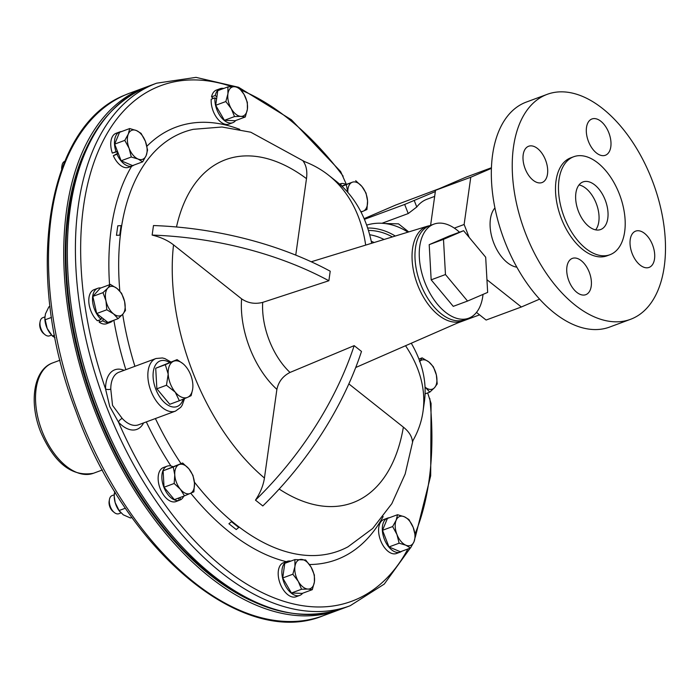 <?xml version="1.0" encoding="UTF-8"?>
<svg xmlns="http://www.w3.org/2000/svg" width="699" height="699" viewBox="0 0 699 699"><rect width="100%" height="100%" fill="white"/><g stroke="black" fill="none" stroke-linecap="round" stroke-linejoin="round"><path stroke-width="1.05" d="M579.017 184.92A25.382 14.522 -110.3 0 1 596.195 203.304A25.382 14.522 -110.3 0 1 595.662 229.866M605.185 199.975A25.382 14.522 -110.3 0 1 600.651 229.534A25.382 14.522 -110.3 0 1 578.492 211.474A25.382 14.522 -110.3 0 1 583.018 181.923A25.382 14.522 -110.3 0 1 605.185 199.975M525.176 168.782A19.345 11.07 69.7 0 0 542.066 182.544A19.345 11.07 69.7 0 0 545.517 160.01A19.345 11.07 69.7 0 0 528.627 146.248A19.345 11.07 69.7 0 0 525.176 168.782M568.899 280.919A19.345 11.07 69.7 0 0 585.788 294.681A19.345 11.07 69.7 0 0 589.24 272.156A19.345 11.07 69.7 0 0 572.35 258.394A19.345 11.07 69.7 0 0 568.899 280.919M632.202 253.65A19.345 11.07 69.7 0 0 649.091 267.411A19.345 11.07 69.7 0 0 652.543 244.886A19.345 11.07 69.7 0 0 635.653 231.124A19.345 11.07 69.7 0 0 632.202 253.65M588.479 141.504A19.345 11.07 69.7 0 0 605.369 155.265A19.345 11.07 69.7 0 0 608.82 132.74A19.345 11.07 69.7 0 0 591.931 118.979A19.345 11.07 69.7 0 0 588.479 141.504M619.305 193.894A52.242 29.882 69.7 0 0 573.696 156.742A52.242 29.882 69.7 0 0 564.373 217.564A52.242 29.882 69.7 0 0 609.982 254.716A52.242 29.882 69.7 0 0 619.305 193.894M573.696 156.742L570.716 157.843A52.242 29.882 69.7 0 0 561.393 218.665A52.242 29.882 69.7 0 0 607.003 255.817L609.982 254.716M651.931 179.66A119.957 68.616 69.7 0 0 547.195 94.339A119.957 68.616 69.7 0 0 525.788 233.999A119.957 68.616 69.7 0 0 630.524 319.321A119.957 68.616 69.7 0 0 651.931 179.66M547.195 94.339L526.303 102.08A119.957 68.616 69.7 0 0 504.888 241.74A119.957 68.616 69.7 0 0 609.633 327.062L630.524 319.321M116.986 151.779A9.672 5.531 69.7 0 0 117.249 152.504A9.672 5.531 69.7 0 0 117.554 153.238M459.514 232.208A50.153 28.685 69.7 0 0 433.869 224.143A50.153 28.685 69.7 0 0 433.074 224.458A50.153 28.685 69.7 0 0 424.643 281.837A50.153 28.685 69.7 0 0 468.706 318.202A50.153 28.685 69.7 0 0 469.492 317.879A50.153 28.685 69.7 0 0 483.026 294.393M433.869 224.143L429.579 225.725A50.153 28.685 69.7 0 0 428.784 226.048A50.153 28.685 69.7 0 0 420.361 283.418A50.153 28.685 69.7 0 0 464.416 319.784L468.706 318.202M112.277 495.521A9.672 5.531 69.7 0 0 112.12 495.574A9.672 5.531 69.7 0 0 111.971 495.635A9.672 5.531 69.7 0 0 109.455 499.488A9.672 5.531 69.7 0 0 114.269 512.489A9.672 5.531 69.7 0 0 118.839 513.721A9.672 5.531 69.7 0 0 118.996 513.66M340.264 609.388A278.621 159.363 -110.3 0 1 338.499 610.061A278.621 159.363 -110.3 0 1 93.745 408.024A278.621 159.363 -110.3 0 1 140.551 89.271A278.621 159.363 -110.3 0 1 144.964 87.506A278.621 159.363 -110.3 0 1 146.738 86.868M251.526 600.834A276.14 157.948 -110.3 0 1 96.541 411.335A276.14 157.948 -110.3 0 1 84.972 151.167M184.51 551.065A277.363 158.647 -110.3 0 1 97.327 411.082A277.363 158.647 -110.3 0 1 66.554 232.575C72.504 155.51 99.826 106.711 148.529 86.187A278.621 159.363 -110.3 0 0 98.812 410.566A278.621 159.363 -110.3 0 0 342.073 608.733C291.745 624.889 239.224 605.666 184.51 551.065M407.91 548.977A274.908 157.24 -110.3 0 1 118.489 422.135L109.726 406.486L105.549 388.941A274.908 157.24 -110.3 0 1 232.059 86.693M415.293 537.129L430.68 475.774L431.073 403.437L427.657 392.934M156.017 358.5L118.961 372.226A28.047 16.042 69.7 0 0 110.783 389.133L112.539 405.403L122.211 418.439A28.047 16.042 69.7 0 0 138.446 424.826L175.493 411.108A28.047 16.042 -110.3 0 1 151.01 391.152A28.047 16.042 -110.3 0 1 156.017 358.5L162.448 357.958L164.885 358.587L170.827 361.942M231.439 521.681L238.752 527.483A247.664 147.865 128.4 0 1 236.227 529.545L228.914 523.743L231.439 521.681A247.664 147.865 128.4 0 1 228.914 523.743M152.137 235.074C160.718 237.162 167.847 240.43 173.527 244.868L241.601 298.849C247.935 303.148 254.969 304.327 262.702 302.379L328.871 280.745A247.664 139.311 -172 0 0 152.137 235.074L153.483 225.541A247.664 139.311 -172 0 1 330.216 271.212L328.871 280.745M295.747 255.118L306.485 178.638C307.464 171.36 306.337 165.506 303.113 161.085A247.664 147.865 128.4 0 1 328.661 175.274A247.664 147.865 128.4 0 1 365.682 245.104M44.876 316.918L42.77 317.696A9.672 5.531 69.7 0 0 40.105 321.61A9.672 5.531 69.7 0 0 44.919 334.611A9.672 5.531 69.7 0 0 45.016 334.69A9.672 5.531 69.7 0 0 49.489 335.843L51.543 335.083M371.248 241.26A58.279 47.785 66.7 0 1 374.14 242.518M369.666 234.742A58.279 47.785 66.7 0 1 384.057 239.477M407.945 232.164A61.914 50.765 -113.3 0 0 366.66 225.13M367.657 228.023A61.914 50.765 66.7 0 1 395.302 236.035M434.664 196.393L426.958 199.25A63.338 36.226 69.7 0 0 425.962 199.652A63.338 36.226 69.7 0 0 416.77 207L408.225 213.553L381.969 223.278M408.732 231.919L398.491 223.846L384.966 223.531M516.867 267.184A33.124 18.943 -110.3 0 1 493.459 242.16A33.124 18.943 -110.3 0 1 494.918 207.935M491.397 168.354L470.768 177.24L464.127 224.484L469.151 237.354M486.941 279.705L521.358 306.992L539.619 299.128M454.333 228.119L464.127 224.484M491.414 167.76L465.866 177.223L435.521 190.294L430.601 225.349M476.491 312.418L486.111 320.046L521.358 306.992M435.521 190.294L470.768 177.24M435.346 191.57L404.669 204.44L364.406 219.346M364.118 218.656L395.774 205.017L439.418 188.616M64.78 161.32L64.736 161.338A9.672 5.531 69.7 0 0 62.062 165.244A9.672 5.531 69.7 0 0 61.975 168.38M62.062 165.244L61.765 166.921A7.628 4.36 69.7 0 0 61.678 169.193M40.105 321.61L39.808 323.288A7.628 4.36 69.7 0 0 43.6 333.537A7.628 4.36 69.7 0 0 43.679 333.598M192.575 389.658L191.115 395.678L187.542 397.355A19.345 11.07 -110.3 0 1 175.222 392.139A19.345 11.07 -110.3 0 1 168.197 374.122A19.345 11.07 -110.3 0 1 173.492 361.313A19.345 11.07 -110.3 0 1 182.937 363.646A19.345 11.07 -110.3 0 1 185.812 366.529A19.345 11.07 -110.3 0 1 192.845 384.546A19.345 11.07 -110.3 0 1 192.575 389.658A19.345 11.07 -110.3 0 1 187.542 397.355L179.372 400.737L175.222 392.139L166.467 385.245L168.197 374.122L165.314 364.695L177.065 359.636L182.937 363.646M179.372 400.737L169.761 404.293L156.864 388.801L166.467 385.245M165.314 364.695L155.711 368.251L156.864 388.801M177.065 359.636L155.711 368.251M290.015 372.445L354.175 345.638L361.488 351.44A247.664 147.865 128.4 0 1 262.807 505.945L255.484 500.143C260.36 492.743 263.348 485.377 264.432 478.029L276.891 389.36C278.552 381.689 282.929 376.053 290.015 372.445A59.301 33.919 -110.3 0 1 269.281 340.465A59.301 33.919 -110.3 0 1 262.702 302.379M348.853 383.9L403.367 427.133C408.924 431.589 411.947 436.377 412.436 441.488A247.664 139.311 -172 0 0 423.017 411.44A247.664 139.311 -172 0 0 405.542 345.734M423.017 411.44L424.363 401.908A247.664 139.311 -172 0 0 411.274 343.226M328.661 175.274L335.974 181.076A247.664 147.865 128.4 0 1 371.667 243.269M354.175 345.638A247.664 147.865 128.4 0 1 255.484 500.143M121.076 225.646L119.739 235.179A247.664 139.311 -172 0 0 116.462 235.327L117.808 225.794A247.664 139.311 -172 0 1 121.076 225.646M116.462 235.327L119.739 235.179M143.583 422.921A31.761 18.165 -110.3 0 1 118.489 422.135A3.713 1.782 137.2 0 1 122.211 418.439M118.14 153.02L113.343 155.737L118.358 153.579L117.467 151.316L116.025 151.709A18.139 10.38 -110.3 0 1 119.747 131.928A18.139 10.38 -110.3 0 1 121.539 131.561M117.572 151.569L112.312 153.09L116.025 151.709M112.312 153.09A18.139 10.38 -110.3 0 1 116.034 133.308L119.747 131.928M133.946 165.069A18.139 10.38 -110.3 0 1 132.356 165.951L128.633 167.332A18.139 10.38 -110.3 0 1 113.343 155.737M132.356 165.951A18.139 10.38 -110.3 0 1 117.056 154.365M99.354 320.055L99.188 322.195L102.902 320.824L103.076 318.587L101.538 317.372L101.11 319.399A18.139 10.38 -110.3 0 1 92.644 301.706A18.139 10.38 -110.3 0 1 97.79 288.294A18.139 10.38 -110.3 0 1 100.813 287.971M97.79 288.294L94.077 289.666A18.139 10.38 -110.3 0 0 88.922 303.086A18.139 10.38 -110.3 0 0 97.397 320.78L101.11 319.399M112.888 320.596A18.139 10.38 -110.3 0 1 110.39 322.318L106.676 323.689A18.139 10.38 -110.3 0 1 99.188 322.195M110.39 322.318A18.139 10.38 -110.3 0 1 102.902 320.824M178.49 498.09L179.259 500.344A18.139 10.38 -110.3 0 1 163.557 486.373A18.139 10.38 -110.3 0 1 167.14 466.172A18.139 10.38 -110.3 0 1 172.81 466.626M167.14 466.172L163.426 467.544A18.139 10.38 -110.3 0 0 159.844 487.745A18.139 10.38 -110.3 0 0 175.545 501.725L179.259 500.344M183.741 496.15A18.139 10.38 -110.3 0 1 180.753 499.706L179.232 500.266M179.826 497.601L180.753 499.706M401.785 551.24A18.139 10.38 -110.3 0 1 400.195 552.131L396.473 553.503A18.139 10.38 -110.3 0 1 380.448 540.1A18.139 10.38 -110.3 0 1 383.873 519.479L387.587 518.108A18.139 10.38 -110.3 0 1 389.378 517.741M400.195 552.131A18.139 10.38 -110.3 0 1 384.162 538.719A18.139 10.38 -110.3 0 1 387.587 518.108M339.6 184.108L340.684 183.706A18.139 10.38 -110.3 0 1 345.874 184.326M341.365 185.707L340.684 183.706M346.267 184.178L340.631 171.535L291.361 119.739L238.682 87.34M110.783 389.133A3.713 1.634 -0.4 0 1 105.549 388.941A31.761 18.165 -110.3 0 1 124.099 370.321M184.492 495.871L174.366 499.619L164.038 487.229L163.12 470.785L182.649 462.991L173.247 467.037L174.776 474.866L174.173 483.481L180.394 489.283L184.492 495.871L193.885 491.825L194.488 483.21L192.968 475.381L188.87 468.793L182.649 462.991M164.038 487.229L174.173 483.481M163.12 470.785L173.247 467.037M190.25 493.45A15.483 8.851 -110.3 0 1 180.394 489.283A15.483 8.851 -110.3 0 1 174.776 474.866A15.483 8.851 -110.3 0 1 179.014 464.617A15.483 8.851 -110.3 0 1 188.87 468.793A15.483 8.851 -110.3 0 1 194.488 483.21A15.483 8.851 69.7 0 1 190.25 493.45M54.522 335.205L52.364 336.001L54.994 337.634M50.005 306.433L48.869 306.852L45.444 313.886L44.85 318.228L47.191 328.46L52.364 336.001M51.499 317.416L44.998 319.827M131.91 517.452L130.451 517.994L123.269 514.814L119.066 510.541L115.152 502.546A15.483 8.851 -110.3 0 1 114.217 496.779A15.483 8.851 -110.3 0 1 114.208 496.465M114.723 491.493L114.199 496.089L115.152 502.546A15.483 8.851 -110.3 0 0 119.651 511.441L120.053 511.948M115.606 492.935L114.208 493.45M125.444 508.182L119.066 510.541M50.503 333.816A15.483 8.851 -110.3 0 1 50.302 333.572A15.483 8.851 -110.3 0 1 47.191 328.46A15.483 8.851 -110.3 0 1 44.867 318.901L44.85 318.228M109.455 499.488L109.158 501.157A7.628 4.36 69.7 0 0 112.95 511.415L114.269 512.489M467.544 301.059L487.657 292.4L485.683 257.215L463.594 230.696L443.489 239.355L445.464 274.541L467.544 301.059L453.258 306.354L431.169 279.836L445.464 274.541M443.489 239.355L429.203 244.65L449.308 235.982L463.594 230.696M429.203 244.65L431.169 279.836M245.297 116.969L247.385 109.254L247.35 102.334L244.065 94.426L238.647 87.296L234.331 86.711L227.891 86.903L227.926 93.823A15.483 8.851 -110.3 0 1 234.331 86.711A15.483 8.851 -110.3 0 1 244.065 94.426A15.483 8.851 -110.3 0 1 247.385 109.254A15.483 8.851 -110.3 0 1 240.98 116.375L245.297 116.969L235.161 120.717L224.405 120.315L215.703 105.287L216.873 96.969L215.257 95.51A18.139 10.38 -110.3 0 1 220.159 88.677A18.139 10.38 -110.3 0 1 223.741 88.441M213.274 98.454L211.544 96.881L215.257 95.51M235.633 120.543A18.139 10.38 -110.3 0 1 232.767 122.701L229.045 124.073A18.139 10.38 -110.3 0 1 216.699 117.659A18.139 10.38 -110.3 0 1 211.22 99.214L214.934 97.834L216.594 98.97M211.544 96.881A18.139 10.38 -110.3 0 1 216.445 90.049L220.159 88.677M232.767 122.701A18.139 10.38 -110.3 0 1 220.412 116.287A18.139 10.38 -110.3 0 1 214.934 97.834M216.873 96.969L217.765 90.652L227.891 86.903M227.926 93.823A15.483 8.851 69.7 0 0 231.247 108.66L234.532 116.567L240.98 116.375A15.483 8.851 -110.3 0 1 231.247 108.66L225.838 101.538L227.926 93.823M215.703 105.287L225.838 101.538M224.405 120.315L234.532 116.567M302.65 593.233A18.139 10.38 -110.3 0 1 299.784 595.382L296.061 596.763A18.139 10.38 -110.3 0 1 280.037 583.35A18.139 10.38 -110.3 0 1 283.462 562.739L287.175 561.358A18.139 10.38 -110.3 0 1 290.758 561.122M299.784 595.382A18.139 10.38 -110.3 0 1 283.75 581.979A18.139 10.38 -110.3 0 1 287.175 561.358M118.052 318.683L122.814 314.174L125.453 310.461L124.597 301.505L121.617 293.335L117.056 288.486L110.381 284.423L107.742 288.145L102.98 292.645L105.968 300.815A15.483 8.851 -110.3 0 1 107.742 288.145A15.483 8.851 -110.3 0 1 117.056 288.486A15.483 8.851 -110.3 0 1 124.597 301.505A15.483 8.851 -110.3 0 1 122.814 314.174A15.483 8.851 69.7 0 1 113.5 313.834A15.483 8.851 -110.3 0 1 105.968 300.815L106.816 309.771L113.5 313.834L118.052 318.683L107.926 322.431L103.076 318.587M101.538 317.372L96.689 313.528L92.853 296.393L100.254 288.18L110.381 284.423M92.853 296.393L102.98 292.645M96.689 313.528L106.816 309.771M410.514 548.016L414.018 541.708L415.407 536.185L413.223 527.465A15.483 8.851 -110.3 0 1 414.018 541.708A15.483 8.851 -110.3 0 1 405.883 545.211L410.514 548.016L400.378 551.764L388.993 546.941L382.51 530.296L387.403 518.466L397.53 514.717L396.15 520.239A15.483 8.851 -110.3 0 1 404.284 516.736L397.53 514.717M396.945 534.473A15.483 8.851 -110.3 0 1 396.15 520.239L392.637 526.548L396.945 534.473L399.129 543.193L405.883 545.211A15.483 8.851 -110.3 0 1 396.945 534.473M413.223 527.465A15.483 8.851 69.7 0 0 404.284 516.736L408.915 519.532L413.223 527.465M382.51 530.296L392.637 526.548M388.993 546.941L399.129 543.193M312.313 589.65L314.401 581.944A15.483 8.851 -110.3 0 1 307.997 589.056L312.313 589.65L302.178 593.407L291.422 593.005L282.719 577.977L284.781 563.342L294.908 559.584L294.943 566.513A15.483 8.851 -110.3 0 1 301.348 559.392A15.483 8.851 -110.3 0 1 311.081 567.107L305.664 559.986L294.908 559.584M298.263 581.341A15.483 8.851 -110.3 0 1 294.943 566.513L292.855 574.22L298.263 581.341L301.549 589.257L307.997 589.056A15.483 8.851 -110.3 0 1 298.263 581.341M314.401 581.944A15.483 8.851 69.7 0 0 311.081 567.107L314.367 575.015L314.401 581.944M282.719 577.977L292.855 574.22M291.422 593.005L301.549 589.257M121.154 160.77L131.29 157.022L129.105 148.302A15.483 8.851 -110.3 0 1 128.31 134.059L124.798 140.368L129.105 148.302A15.483 8.851 69.7 0 0 138.044 159.031L142.675 161.836L132.539 165.593L121.154 160.77L118.358 153.579M117.467 151.316L114.671 144.125L119.564 132.294L129.691 128.546L128.31 134.059A15.483 8.851 -110.3 0 1 136.445 130.556A15.483 8.851 -110.3 0 1 145.383 141.294A15.483 8.851 -110.3 0 1 146.178 155.528A15.483 8.851 -110.3 0 1 138.044 159.031L131.29 157.022M142.675 161.836L146.178 155.528L147.568 150.005L145.383 141.294L141.076 133.36L136.445 130.556L129.691 128.546M114.671 144.125L124.798 140.368M425.263 387.281L429.815 392.13L434.586 387.622L437.216 383.908L436.359 374.952L433.38 366.783L428.828 361.933A15.483 8.851 -110.3 0 1 436.359 374.952A15.483 8.851 -110.3 0 1 434.586 387.622A15.483 8.851 -110.3 0 1 425.263 387.281A15.483 8.851 -110.3 0 1 425.036 387.089M418.928 359.068L422.144 357.871L428.828 361.933A15.483 8.851 69.7 0 0 419.767 361.322M422.144 357.871L419.514 361.584M425.071 393.887L429.815 392.13M341.759 186.083L352.078 182.317A15.483 8.851 -110.3 0 1 361.933 186.484A15.483 8.851 -110.3 0 1 367.552 200.901A15.483 8.851 -110.3 0 1 363.314 211.15A15.483 8.851 -110.3 0 1 360.763 211.552M342.012 186.327L352.078 182.317A15.483 8.851 69.7 0 0 347.831 192.408M361.051 212.112L366.949 209.517L367.552 200.901L366.031 193.073L361.933 186.484L355.712 180.683M346.311 184.728L347.84 192.557M42.176 431.405A58.821 33.639 69.7 0 0 93.535 473.24C72.049 477.146 54.426 463.367 40.664 431.912C28.939 402.816 33.307 369.692 52.67 362.921A58.821 33.639 69.7 0 0 42.176 431.405M338.499 610.061L323.261 615.705A278.621 159.363 -110.3 0 1 78.506 413.668A278.621 159.363 -110.3 0 1 125.313 94.915A278.621 159.363 -110.3 0 1 129.717 93.15L144.964 87.506M342.073 608.733L350.173 605.736A278.621 159.363 -110.3 0 1 106.903 407.569A278.621 159.363 -110.3 0 1 156.628 83.19L148.529 86.187M169.464 362.449A24.334 13.919 69.7 0 0 155.047 365.822A24.334 13.919 69.7 0 0 155.816 389.256A24.334 13.919 69.7 0 0 170.53 406.39A24.334 13.919 69.7 0 0 183.173 399.181M429.798 398.439A274.908 157.24 -110.3 0 1 415.031 533.896M412.934 440.623L405.167 474.009L391.833 503.664L372.689 528.479L347.971 546.828A223.287 127.716 -110.3 0 1 194.409 482.118M181.006 463.594A223.287 127.716 -110.3 0 1 155.396 418.544M383.157 516.552A230.67 131.936 -110.3 0 1 309.404 564.521M286.319 561.673A230.67 131.936 -110.3 0 1 190.766 493.232M170.932 465.98A230.67 131.936 -110.3 0 1 146.309 421.916M134.907 366.32A223.287 127.716 -110.3 0 1 122.692 314.314M119.826 291.072A223.287 127.716 -110.3 0 1 193.335 129.315L222.011 127.008L250.766 132.216L304.773 161.705M264.432 478.029A182.92 104.623 -110.3 0 1 192.941 372.663A182.92 104.623 -110.3 0 1 173.527 244.868M176.489 226.983A182.92 104.623 -110.3 0 1 306.485 178.638M276.891 389.36A74.758 42.761 -110.3 0 1 249.814 348.163A74.758 42.761 -110.3 0 1 241.601 298.849M464.852 319.626L462.686 320.745A50.477 28.869 -110.3 0 1 417.74 285.201A50.477 28.869 -110.3 0 1 427.648 226.127L311.247 261.776M408.225 213.553L404.669 204.44M416.77 207L414.289 200.639M368.434 230.46A59.406 48.712 66.7 0 1 392.41 236.926M403.367 427.133A182.92 104.623 -110.3 0 1 279.181 489.047M125.855 369.675A230.67 131.936 -110.3 0 1 113.85 320.238M109.551 284.729A230.67 131.936 -110.3 0 1 131.665 166.205M146.895 146.274A230.67 131.936 -110.3 0 1 239.748 129.367M241.094 90.119A274.908 157.24 -110.3 0 1 343.148 176.174M112.12 495.574L114.182 494.813M93.535 473.24L102.386 469.955M323.261 615.705C242.579 649.118 125.418 550.288 75.763 410.898C23.312 275.292 45.304 125.969 125.191 94.968L129.717 93.15M350.173 605.736L384.267 584.084L410.243 548.112M430.016 225.567L427.648 226.127M479.566 314.856L457.233 323.121M43.6 333.537L44.919 334.611M462.686 320.745L355.721 367.517M238.464 87.253L195.991 77.371L156.628 83.19M184.536 398.622L182.168 405.254L180.726 407.325L175.493 411.108M52.67 362.921L60.035 360.195M50.302 333.572L50.747 334.131M114.217 496.779L114.199 496.089M118.839 513.721L120.944 512.944"/></g></svg>
